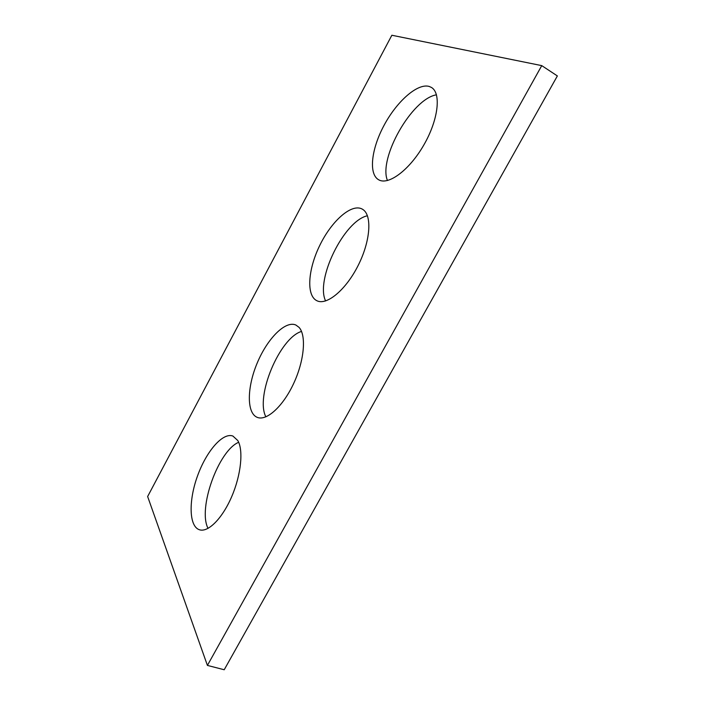 <?xml version="1.0" encoding="UTF-8"?>
<svg xmlns="http://www.w3.org/2000/svg" width="705" height="705" viewBox="0 0 705 705"><rect width="100%" height="100%" fill="white"/><g stroke="black" fill="none" stroke-linecap="round" stroke-linejoin="round"><path stroke-width="1.06" d="M391.857 35.25L147.636 496.523L207.411 665.414L541.748 65.627L391.857 35.25M207.411 665.414L224.216 669.75L557.364 75.937L541.748 65.627M208.046 528.398C197.567 508.525 218.506 450.53 238.678 442.291M237.805 440.555C243.551 450.187 241.128 474.791 231.716 496.611C222.357 518.475 208.037 532.76 199.409 529.755C188.896 526.362 188.526 500.541 197.515 475.946C206.353 451.271 222.754 432.227 232.879 436.034L237.805 440.555M265.882 416.858C255.078 396.483 279.638 337.88 301.52 331.429M298.99 327.323C306.472 335.192 304.419 360.396 293.721 383.353C283.102 406.362 266.578 421.282 257.281 417.378C246.468 413.174 246.962 387.248 257.228 362.987C267.336 338.664 285.331 320.334 295.853 325.014L298.99 327.323M325.604 300.947C315.179 279.814 344.04 220.709 367.428 215.756M362.714 209.385C372.258 215.087 370.557 240.969 358.193 265.397C345.943 289.887 326.785 305.688 316.986 300.779C306.093 295.748 307.891 269.53 319.779 245.393C331.482 221.176 351.266 203.375 362 208.962L362.714 209.385M387.459 180.533C378.188 158.458 411.843 98.753 436.474 94.814M429.151 86.433L431.389 87.42C441.471 93.086 438.29 120.053 423.811 145.027C409.455 170.072 388.473 185.538 378.744 179.828C368.415 174.223 371.253 149.107 384.04 125.375C396.668 101.599 417.404 82.996 429.151 86.433"/></g></svg>
